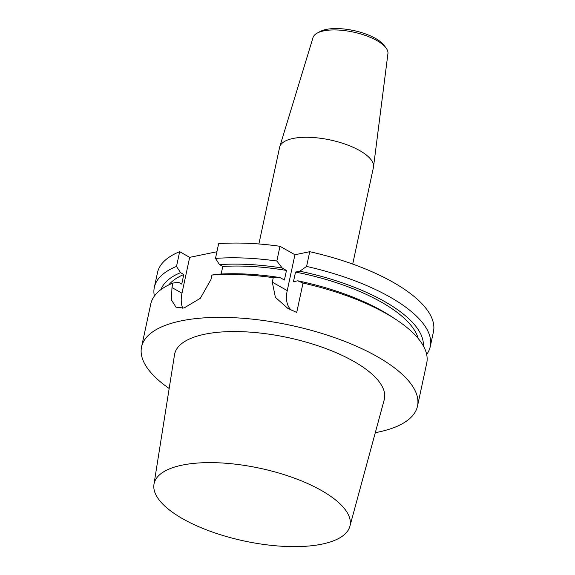 <?xml version="1.0" encoding="UTF-8"?>
<svg xmlns="http://www.w3.org/2000/svg" width="575" height="575" viewBox="0 0 575 575"><rect width="100%" height="100%" fill="white"/><g stroke="black" fill="none" stroke-linecap="round" stroke-linejoin="round"><path stroke-width="0.86" d="M211.916 275.051A141.112 52.404 12.1 0 1 273.262 277.668L272.298 282.152L275.396 297.354L287.723 308.286L296.722 312.441L303.018 283.08L297.728 280.808L293.466 281.685L295.528 272.076L299.783 271.199L306.59 266.441A141.112 52.404 12.1 0 1 430.28 346.538L433.442 331.797A141.112 52.404 -167.9 0 0 309.745 251.699L294.932 254.747L279.989 246.287L276.834 261.021L282.174 267.993L286.472 270.43L284.417 280.039L280.118 277.603A134.399 49.91 12.1 0 0 217.451 274.239L211.916 275.051L210.953 279.536L200.359 298.274L183.986 308.042L176.015 307.208L171.415 299.927L171.975 287.558L172.938 283.065L178.466 282.253L181.736 284.1L183.792 274.498L180.528 272.643L176.511 266.426A141.112 52.404 12.1 0 0 154.33 287.378A141.112 52.404 12.1 0 0 154.38 296.089M169.165 388.492A141.112 52.404 12.1 0 1 141.558 346.941L150.765 304.017A141.112 52.404 12.1 0 1 172.938 283.065M303.018 283.08A141.112 52.404 12.1 0 1 395.852 319.434A141.112 52.404 12.1 0 1 426.715 363.177L417.507 406.101A141.112 52.404 12.1 0 1 375.295 432.68M141.558 346.941A141.112 52.404 12.1 0 1 181.24 320.857A141.112 52.404 12.1 0 1 337.266 338.567A141.112 52.404 12.1 0 1 417.507 406.101M352.705 264.09L373.427 167.44A47.977 17.818 -167.9 0 0 373.52 166.887L387.938 53.59A38.324 14.231 -167.9 0 0 385.926 47.797L383.863 45.102A35.499 13.182 -167.9 0 0 326.212 29.44A35.499 13.182 -167.9 0 0 320.232 31.467L317.242 33.077A38.324 14.231 -167.9 0 0 313.037 37.533L279.745 146.783A47.977 17.818 -167.9 0 0 279.601 147.329L258.887 243.972M182.778 308.25A28.225 16.912 -60.5 0 1 181.98 293.221L189.671 257.356L179.666 251.685A141.112 52.404 -167.9 0 0 157.493 272.636L154.33 287.378M189.671 257.356L216.912 251.749M279.989 246.287A141.112 52.404 -167.9 0 0 218.644 243.671L215.488 258.405A141.112 52.404 12.1 0 1 276.834 261.021M306.59 266.441L309.745 251.699M430.28 346.538A141.112 52.404 12.1 0 1 426.664 354.466M215.488 258.405L219.506 264.629A134.399 49.91 12.1 0 1 282.174 267.993M299.783 271.199A134.399 49.91 12.1 0 1 423.344 345.877M219.506 264.629L222.769 266.477A129.821 48.214 12.1 0 1 286.472 270.43M295.528 272.076A129.821 48.214 12.1 0 1 418.14 338.409M222.769 266.477L221.159 274.016M297.728 280.808A134.399 49.91 12.1 0 1 391.51 316.588L395.852 319.434M280.118 277.603L273.262 277.668M179.666 251.685L176.511 266.426M160.928 289.62A134.399 49.91 12.1 0 1 180.528 272.643M168.734 284.941A129.821 48.214 12.1 0 1 183.792 274.498M272.298 282.152L287.241 290.619A28.225 16.912 -60.5 0 0 291.396 310.184M287.241 290.619L294.932 254.747M385.926 47.797A38.324 14.231 -167.9 0 0 323.696 30.885A38.324 14.231 -167.9 0 0 317.242 33.077M373.52 166.887A47.977 17.818 -167.9 0 0 345.467 144.239A47.977 17.818 -167.9 0 0 293.092 138.46A47.977 17.818 -167.9 0 0 279.745 146.783M182.275 465.103A100.194 37.21 -167.9 0 0 153.963 484.358A100.194 37.21 -167.9 0 0 244.274 541.01A100.194 37.21 -167.9 0 0 349.866 526.355A100.194 37.21 -167.9 0 0 293.954 478.005A100.194 37.21 -167.9 0 0 182.275 465.103M349.866 526.355L384.229 399.783A107.266 39.833 -167.9 0 0 324.379 348.019A107.266 39.833 -167.9 0 0 204.815 334.204A107.266 39.833 -167.9 0 0 174.505 354.818L153.963 484.358M181.98 293.221L171.975 287.558M287.73 308.279L288.571 308.753"/></g></svg>
